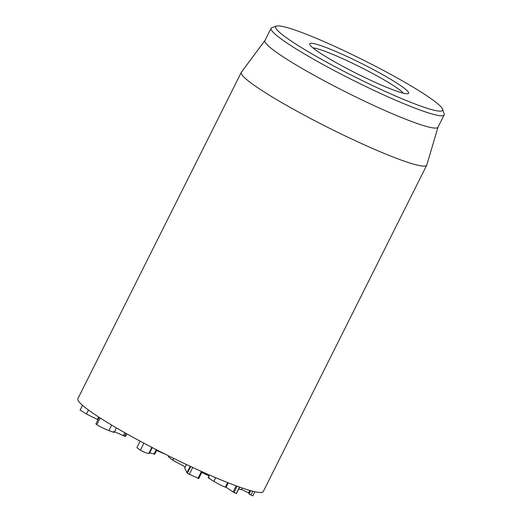 <?xml version="1.0" encoding="UTF-8"?>
<svg xmlns="http://www.w3.org/2000/svg" width="522" height="522" viewBox="0 0 522 522"><rect width="100%" height="100%" fill="white"/><g stroke="black" fill="none" stroke-linecap="round" stroke-linejoin="round"><path stroke-width="0.78" d="M209.133 477.61C206.999 476.964 208.578 478.217 213.863 481.362C219.227 484.449 223.057 486.393 225.347 487.183L225.935 487.202M215.697 477.695L213.863 481.362M227.644 482.602L225.347 487.183M225.993 487.228L233.987 492.54L235.918 493.31M228.264 482.843L226.052 487.261M236.172 485.865L233.106 491.992M238.717 488.944L241.432 489.773M241.614 489.421L248.955 493.068L248.981 494.001L252.811 495.893L254.899 491.737L252.811 495.893M252.831 491.248L250.899 495.104M80.107 410.09L86.463 414.011L97.979 419.747M184.697 468.032L187.32 473.317L198.497 478.413M186.445 464.534L184.664 468.097M190.184 466.29L186.928 472.801M192.742 467.484L189.238 474.472M140.124 441.162L136.875 447.648L140.333 450.199C144.098 452.143 146.904 453.233 148.75 453.481L149.403 453.377L152.293 447.595M143.863 443.158L140.333 450.199M151.824 447.347L148.75 453.481M149.638 452.9L154.786 454.101L156.868 449.957M156.287 449.657L153.99 454.238M99.18 417.346L95.904 423.89L96.805 424.732C99.219 426.304 103.258 428.262 108.915 430.591C113.855 432.529 115.401 432.849 113.555 431.557M100.185 417.985L96.805 424.732M111.675 425.084L108.915 430.591M114.553 431.772L125.3 436.405M241.288 72.343L77.85 398.723A103.682 10.479 26.6 0 0 165.865 454.518A103.682 10.479 26.6 0 0 263.271 491.574L426.709 165.193A103.682 10.479 -153.4 0 1 353.146 139.687A103.682 10.479 -153.4 0 1 251.069 83.031A103.682 10.479 -153.4 0 1 241.288 72.343A103.682 10.479 -153.4 0 1 241.386 72.18L264.974 40.488M312.959 47.926A51.841 5.24 -153.4 0 1 353.211 63.593A51.841 5.24 -153.4 0 1 399.082 89.464A51.841 5.24 -153.4 0 1 403.33 93.177M314.929 49.459A55.299 5.585 26.6 0 0 366.894 78.515A55.299 5.585 26.6 0 0 408.093 93.666A55.299 5.585 26.6 0 0 361.661 63.527A55.299 5.585 26.6 0 0 309.716 44.396A55.299 5.585 26.6 0 0 314.929 49.459M433.795 100.687A93.314 9.429 -153.4 0 1 442.597 109.235A93.314 9.429 -153.4 0 1 354.94 76.956A93.314 9.429 -153.4 0 1 276.582 26.1A93.314 9.429 -153.4 0 1 346.106 51.665A93.314 9.429 -153.4 0 1 433.795 100.687M276.582 26.1L271.982 27.601A96.772 9.781 26.6 0 0 271.094 28.266A96.772 9.781 26.6 0 0 280.223 38.243A96.772 9.781 26.6 0 0 375.488 91.122A96.772 9.781 26.6 0 0 444.15 114.931A96.772 9.781 26.6 0 0 444.15 113.816L442.597 109.235M271.094 28.266L264.935 40.566A96.772 9.781 26.6 0 0 274.063 50.543A96.772 9.781 26.6 0 0 369.335 103.421A96.772 9.781 26.6 0 0 437.991 127.224L444.15 114.931M438.03 127.146L426.781 165.017A103.682 10.479 -153.4 0 1 426.709 165.193M165.265 454.218L156.607 450.473M173.695 458.401L172.789 460.215L168.293 456.717L168.691 455.928M185.238 466.903L172.789 460.215M209.146 475.966L201.753 472.482M237.151 486.223L233.987 492.54M239.5 487.072L236.198 493.655M249.888 490.445L248.661 492.898M250.221 490.543L248.955 493.068M250.651 490.66L248.981 494.001M82.502 405.32L80.081 410.155M88.459 410.024L86.463 414.011M98.645 417L97.412 419.466M190.713 466.537L187.32 473.317M201.433 471.451L197.949 478.413M124.862 432.745L123.342 435.766M125.913 433.338L124.458 436.248M206.079 473.526L205.648 474.381M208.232 477.493L209.472 475.013M225.967 487.28L228.199 482.817M236.355 493.675L239.637 487.117M241.425 489.799L242.306 488.044M80.088 410.122L82.489 405.313M184.664 468.058L186.432 464.528M198.667 478.635L202.112 471.757M114.305 432.268L116.478 427.929M125.476 436.568L126.833 433.854"/></g></svg>
